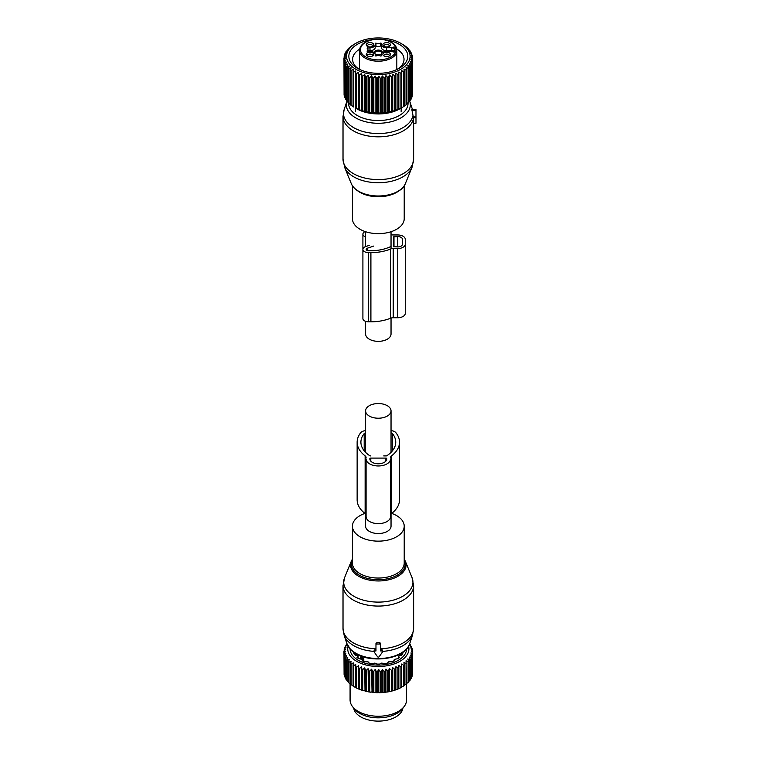 <?xml version="1.0" encoding="UTF-8"?>
<svg xmlns="http://www.w3.org/2000/svg" width="759" height="759" viewBox="0 0 759 759"><rect width="100%" height="100%" fill="white"/><g stroke="black" fill="none" stroke-linecap="round" stroke-linejoin="round"><path stroke-width="1.14" d="M391.037 318.059L391.037 334.007A12.713 7.334 180 0 1 383.191 340.791A12.713 7.334 180 0 1 369.339 339.197A12.713 7.334 180 0 1 365.61 334.007L365.61 321.342M404.215 185.794L404.215 218.696A25.891 14.952 180 0 1 365.914 231.818A25.891 14.952 180 0 1 352.432 218.696L352.432 185.794M415.979 116.886L413.2 116.886L413.446 117.569L411.976 110.387L415.979 110.387L415.979 117.569M411.976 109.448L411.976 110.387L411.976 109.448M413.579 123.584L415.979 123.195L413.598 123.413L413.522 117.038M415.979 123.195L415.979 117.74L413.38 117.74M415.979 109.448L415.979 110.387M387.707 56.47A3.776 2.182 180 0 1 383.2 55.265A3.776 2.182 180 0 1 385.581 52.286A3.776 2.182 180 0 1 389.49 52.94A3.776 2.182 180 0 1 390.088 55.265A3.776 2.182 180 0 1 387.707 56.47M383.826 55.824A2.827 1.632 180 0 1 383.817 55.72A2.827 1.632 180 0 1 385.847 54.155A2.827 1.632 180 0 1 389.471 55.72A2.827 1.632 180 0 1 389.462 55.824M390.268 44.155A3.776 2.182 180 0 1 390.088 45.654A3.776 2.182 180 0 1 386.644 46.944A3.776 2.182 180 0 1 383.2 45.654A3.776 2.182 180 0 1 383.02 45.379A3.776 2.182 180 0 1 385.581 42.675A3.776 2.182 180 0 1 390.268 44.155M383.826 46.214A2.827 1.632 180 0 1 383.817 46.109A2.827 1.632 180 0 1 386.246 44.496A2.827 1.632 180 0 1 389.358 45.654A2.827 1.632 180 0 1 389.471 46.109A2.827 1.632 180 0 1 389.462 46.214M368.94 42.675A3.776 2.182 180 0 1 372.849 43.329A3.776 2.182 180 0 1 373.447 45.654A3.776 2.182 180 0 1 371.066 46.859A3.776 2.182 180 0 1 366.559 45.654A3.776 2.182 180 0 1 368.94 42.675M367.185 46.214A2.827 1.632 180 0 1 367.176 46.109A2.827 1.632 180 0 1 369.206 44.544A2.827 1.632 180 0 1 372.83 46.109A2.827 1.632 180 0 1 372.821 46.214M366.379 54.99A3.776 2.182 180 0 1 368.94 52.286A3.776 2.182 180 0 1 373.627 53.756A3.776 2.182 180 0 1 373.447 55.265A3.776 2.182 180 0 1 370.003 56.555A3.776 2.182 180 0 1 366.559 55.265A3.776 2.182 180 0 1 366.379 54.99M367.185 55.824A2.827 1.632 180 0 1 367.176 55.72A2.827 1.632 180 0 1 369.595 54.107A2.827 1.632 180 0 1 372.707 55.265A2.827 1.632 180 0 1 372.83 55.72A2.827 1.632 180 0 1 372.821 55.824M375.117 53.908A4.08 2.353 -0 0 0 379.472 54.714A4.08 2.353 0 0 0 381.53 53.908M382.384 52.675A4.08 2.353 0 0 0 377.176 50.198A4.08 2.353 -0 0 0 374.263 52.675M381.91 53.168A3.586 2.068 0 0 0 377.318 51.157A3.586 2.068 -0 0 0 374.737 53.168M367.119 51.28L370.003 51.384A5.18 2.989 -0 0 1 375.183 54.373L375.183 55.824L375.952 56.033A3.767 2.173 -0 0 1 380.695 56.033L381.464 55.824L381.464 54.373A5.18 2.989 180 0 1 386.644 51.384L391.359 51.384A14.127 8.15 180 0 1 391.862 51.394L393.826 52.058M367.119 50.938A3.767 2.173 -0 0 0 367.963 49.572A3.767 2.173 -0 0 0 367.119 48.196L370.003 47.751A5.18 2.989 -0 0 0 375.183 44.762L375.183 43.31L375.952 43.102A3.767 2.173 -0 0 0 380.695 43.102L381.464 43.31L381.464 47.646A5.18 2.989 -0 0 0 386.644 50.635L386.644 47.751L391.359 47.751A14.127 8.15 -0 0 0 391.862 47.751A4.469 2.581 180 0 1 395.031 46.992L396.824 48.301L396.824 69.543L396.824 52.38A18.833 10.873 180 0 1 383.627 60.767A18.833 10.873 180 0 1 359.491 50.341L359.491 69.382M370.003 47.751L370.003 50.635L367.963 50.635M370.003 50.635A5.18 2.989 -0 0 0 375.183 47.646L375.183 44.762M381.464 46.195L380.695 45.986A3.767 2.173 -0 0 1 375.952 45.986L375.183 46.195M381.464 44.762A5.18 2.989 -0 0 0 386.644 47.751M395.648 46.992A17.893 10.332 180 0 0 373.286 39.658A17.893 10.332 180 0 0 361.161 52.475A17.893 10.332 180 0 0 383.361 59.477A17.893 10.332 180 0 0 395.648 52.153L392.915 51.612M359.491 50.341C360.003 44.885 364.548 41.271 373.134 39.496C385.211 38.273 393.096 41.128 396.777 48.083L395.031 48.301L395.031 51.982L396.293 51.982M386.644 50.635L391.359 50.635A14.127 8.15 -0 0 0 394.3 50.455L394.3 48.348L391.862 47.751M394.3 50.455A3.529 2.04 -0 0 0 393.428 50.635A3.529 2.04 -0 0 0 392.014 51.394M401.539 107.854L401.539 107.825A34.364 19.838 -0 0 1 400.951 108.129L398.617 109.211A34.364 19.838 -0 0 1 397.972 109.476L395.439 110.397A34.364 19.838 -0 0 1 394.746 110.624L392.061 111.383A34.364 19.838 -0 0 1 391.331 111.564L388.504 112.142A34.364 19.838 -0 0 1 387.745 112.275L384.832 112.674A34.364 19.838 -0 0 1 384.054 112.759L381.084 112.977A34.364 19.838 -0 0 1 380.297 113.006L377.299 113.025A34.364 19.838 -0 0 1 376.511 113.006L373.523 112.844A34.364 19.838 -0 0 1 372.745 112.778L369.813 112.417A34.364 19.838 -0 0 1 369.045 112.304L366.199 111.763A34.364 19.838 -0 0 1 365.458 111.592L362.736 110.88A34.364 19.838 -0 0 1 362.034 110.662L359.462 109.78A34.364 19.838 -0 0 1 358.808 109.524L356.417 108.48A34.364 19.838 -0 0 1 355.81 108.186L356.683 108.765A30.597 17.666 -0 0 0 399.965 108.765L403.655 106.602L403.655 71.811A34.364 19.838 -0 0 0 404.186 71.469L404.186 106.26A34.364 19.838 -0 0 1 403.655 106.602M401.539 107.825L401.539 70.568L403.655 71.811M353.096 71.877L353.096 106.668A34.364 19.838 -0 0 0 353.637 107L353.637 72.209A34.364 19.838 180 0 1 353.096 71.877L353.267 69.411L351.161 70.559A34.364 19.838 180 0 1 350.677 70.198L351.085 67.75L349.007 68.765A34.364 19.838 180 0 1 348.599 68.367L349.235 65.957L347.214 66.839A34.364 19.838 180 0 1 346.882 66.422L347.736 64.05L345.791 64.809A34.364 19.838 180 0 1 345.544 64.373L346.607 62.067L344.776 62.703A34.364 19.838 180 0 1 344.614 62.257L345.867 60.027L344.159 60.549A34.364 19.838 180 0 1 344.083 60.094L345.516 57.94L343.96 58.367A34.364 19.838 180 0 1 343.969 57.912L345.563 55.853L344.178 56.185A34.364 19.838 180 0 1 344.273 55.73L346.009 53.785L344.804 54.031A34.364 19.838 180 0 1 344.994 53.585L346.854 51.754L345.848 51.925A34.364 19.838 180 0 1 346.113 51.498L348.077 49.781L347.28 49.904A34.364 19.838 180 0 1 347.622 49.487L349.083 47.978A34.364 19.838 180 0 1 349.51 47.599L351.256 46.185A34.364 19.838 180 0 1 351.749 45.834L353.741 44.544A34.364 19.838 180 0 1 354.026 44.383L355.857 43.32A31.774 18.349 180 0 1 400.79 43.32A31.774 18.349 180 0 1 408.816 61.46A31.774 18.349 180 0 1 369.377 73.898A31.774 18.349 180 0 1 347.831 51.128A31.774 18.349 180 0 1 355.857 43.32M353.267 106.696L351.161 105.349L351.161 70.559M350.677 70.198L350.677 104.979A34.364 19.838 -0 0 0 351.161 105.349M351.085 105.036L349.007 103.547L349.007 68.765M408.038 103.139A29.715 17.153 180 0 1 364.073 118.442A29.715 17.153 180 0 1 348.609 103.167A34.364 19.838 -0 0 0 349.007 103.547M349.235 103.233L347.214 101.621L347.214 66.839M346.882 66.422L346.882 101.203A34.364 19.838 -0 0 0 347.214 101.621M346.882 100.577L345.791 99.6L345.791 64.809M345.544 64.373L345.544 99.163A34.364 19.838 -0 0 0 345.791 99.6M345.544 98.281L344.776 97.494L344.776 62.703M344.614 62.257L344.614 97.048A34.364 19.838 -0 0 0 344.776 97.494M344.614 95.862L344.159 60.549M344.083 60.094L344.083 94.875A34.364 19.838 -0 0 0 344.159 95.33M344.083 93.319L343.96 58.367M410.135 100.017L411.141 99.078A34.364 19.838 -0 0 0 411.302 98.784A34.364 19.838 -0 0 0 411.369 98.642L411.369 63.851A34.364 19.838 180 0 1 411.302 63.993A34.364 19.838 180 0 1 411.141 64.287L409.234 63.566L410.135 65.919A34.364 19.838 180 0 1 409.822 66.337L407.82 65.483L408.513 67.893A34.364 19.838 180 0 1 408.124 68.291L406.056 67.314L406.52 69.752A34.364 19.838 180 0 1 406.056 70.122L403.959 69.012L404.186 71.469M407.82 102.769L409.822 101.127A34.364 19.838 -0 0 0 410.135 100.7L410.135 65.919M406.056 104.59L408.124 103.082A34.364 19.838 -0 0 0 408.513 102.674L408.513 67.893M403.959 106.298L406.056 104.913A34.364 19.838 -0 0 0 406.52 104.533L406.52 69.752M355.753 108.214L355.753 70.929L353.637 72.209M355.753 70.929L355.81 73.405A34.364 19.838 180 0 0 356.417 73.699L358.514 72.276L358.808 74.743A34.364 19.838 180 0 0 359.462 74.999L361.512 73.443L362.034 75.881A34.364 19.838 180 0 0 362.736 76.09L364.718 74.41L365.458 76.811A34.364 19.838 180 0 0 366.199 76.972L368.087 75.169L369.045 77.513A34.364 19.838 180 0 0 369.813 77.636L371.587 75.71L372.745 77.987A34.364 19.838 180 0 0 373.523 78.054L375.164 76.033L376.511 78.224A34.364 19.838 180 0 0 377.299 78.243L378.779 76.118L380.297 78.215A34.364 19.838 180 0 0 381.084 78.186L382.384 75.976L384.054 77.968A34.364 19.838 180 0 0 384.832 77.892L385.942 75.596L387.745 77.494A34.364 19.838 180 0 0 388.504 77.361L389.414 75.008L391.331 76.773A34.364 19.838 180 0 0 392.061 76.602L392.745 74.192L394.746 75.834A34.364 19.838 180 0 0 395.439 75.615L395.904 73.177L397.972 74.686A34.364 19.838 180 0 0 398.617 74.42L398.845 71.963L400.951 73.338A34.364 19.838 180 0 0 401.539 73.035M400.951 108.129L400.951 73.338M397.972 109.476L397.972 74.686M398.617 109.211L398.617 74.42M395.904 110.453L395.904 73.177M395.439 110.397L395.439 75.615M394.746 110.624L394.746 75.834M392.745 111.478L392.745 74.192M392.061 111.383L392.061 76.602M391.331 111.564L391.331 76.773M389.414 112.285L389.414 75.008M388.504 112.142L388.504 77.361M387.745 112.275L387.745 77.494M385.942 112.882L385.942 75.596M384.832 112.674L384.832 77.892M384.054 112.759L384.054 77.968M382.384 113.252L382.384 75.976M381.084 112.977L381.084 78.186M380.297 113.006L380.297 78.215M378.779 113.404L378.779 76.118M377.299 113.025L377.299 78.243M376.511 113.006L376.511 78.224M375.164 113.319L375.164 76.033M373.523 112.844L373.523 78.054M372.745 112.778L372.745 77.987M371.587 112.996L371.587 75.71M369.813 112.417L369.813 77.636M369.045 112.304L369.045 77.513M368.087 112.455L368.087 75.169M366.199 111.763L366.199 76.972M365.458 111.592L365.458 76.811M364.718 111.696L364.718 74.41M362.736 110.88L362.736 76.09M362.034 110.662L362.034 75.881M361.512 110.729L361.512 73.443M359.462 109.78L359.462 74.999M358.808 109.524L358.808 74.743M358.514 109.562L358.514 72.276M356.417 108.48L356.417 73.699M355.81 108.186L355.81 73.405M348.599 103.158L348.599 68.367M344.178 57.637L344.178 56.185M344.804 55.122L344.804 54.031M412.63 92.664L412.678 57.817L411.16 57.418L412.63 59.544A34.364 19.838 180 0 1 412.573 60.008L410.904 59.506L412.203 61.716A34.364 19.838 180 0 1 412.061 62.172L410.258 61.564L411.369 63.851M412.203 95.236L412.573 94.79A34.364 19.838 -0 0 0 412.63 94.334L412.63 59.544M411.369 97.693L412.061 96.953A34.364 19.838 -0 0 0 412.203 96.507L412.203 61.716M411.141 99.078L411.141 64.287M409.822 101.127L409.822 66.337M408.124 103.082L408.124 68.291M406.056 104.913L406.056 70.122M398.845 109.239L398.845 71.963M402.175 44.126L404.291 45.417A34.364 19.838 180 0 1 404.803 45.758L406.606 47.143A34.364 19.838 180 0 1 407.052 47.523L408.579 49.003A34.364 19.838 180 0 1 408.949 49.411L408.209 49.307L410.192 50.986A34.364 19.838 180 0 1 410.477 51.413L409.528 51.251L411.416 53.054A34.364 19.838 180 0 1 411.615 53.5L410.458 53.272L412.232 55.189A34.364 19.838 180 0 1 412.355 55.644L411.008 55.331L412.64 57.361A34.364 19.838 180 0 1 412.678 57.817M372.451 39.62A29.468 17.011 -0 0 0 350.041 61.09A29.468 17.011 -0 0 0 357.489 68.329A29.468 17.011 -0 0 0 399.158 68.329A29.468 17.011 -0 0 0 406.596 51.508A29.468 17.011 -0 0 0 384.196 39.62M345.848 52.732L345.848 51.925M347.28 50.474L347.28 49.904M402.232 44.164L400.79 43.32M408.949 49.933L408.949 49.411M410.477 52.162L410.477 51.413M411.615 54.515L411.615 53.5M412.355 57.001L412.355 55.644M412.573 94.79L412.573 60.008M412.061 96.953L412.061 62.172M359.586 49.212A25.702 14.838 -0 0 0 352.622 59.373A25.702 14.838 -0 0 0 353.656 63.547A25.702 14.838 -0 0 0 358.903 69.097M397.735 69.097A25.702 14.838 -0 0 0 404.025 59.373A25.702 14.838 -0 0 0 402.991 55.189A25.702 14.838 -0 0 0 396.824 49.069M365.61 236.931A5.645 3.264 180 0 1 362.906 234.151L362.906 249.369A5.645 3.264 180 0 0 368.551 252.633L370.904 252.633A34.127 19.706 180 0 0 390.534 249.047L390.534 318.23A4.706 2.713 180 0 1 393.238 317.736L397.744 317.736A7.533 4.345 180 0 0 405.268 313.391L405.268 244.199A7.533 4.345 180 0 1 397.744 248.554L397.744 317.736M390.534 249.047A4.706 2.713 180 0 1 393.238 248.554L397.744 248.554M391.037 234.645A4.706 2.713 180 0 0 393.238 234.958L397.744 234.958A7.533 4.345 180 0 1 405.268 239.313L405.268 308.496M390.676 246.324A0.939 0.541 180 0 1 390.335 246.751A30.834 17.799 180 0 1 370.904 250.726L368.551 250.726A2.353 1.357 180 0 1 366.199 249.369A2.353 1.357 180 0 1 367.375 248.193L367.375 250.546M373.732 246.068L367.375 248.193M393.504 246.647L393.504 236.865L397.744 236.59A4.706 2.713 180 0 1 402.45 239.313L402.45 244.199A4.706 2.713 180 0 1 397.744 246.922L393.504 246.647M362.906 234.151A5.645 3.264 180 0 1 365.126 231.552M369.339 245.337L365.724 246.542A5.645 3.264 180 0 0 362.906 249.369L362.906 318.552A5.645 3.264 180 0 0 368.551 321.816L370.904 321.816A34.127 19.706 180 0 0 390.534 318.23M405.268 244.199L405.268 239.313M365.61 513.995L365.61 526.196A12.713 7.334 0 0 0 369.339 531.385A12.713 7.334 0 0 0 383.191 532.97A12.713 7.334 0 0 0 391.037 526.196L391.037 513.995M369.339 416.074A12.713 7.334 0 0 0 383.191 417.659A12.713 7.334 0 0 0 391.037 410.885A12.713 7.334 0 0 0 387.308 405.695A12.713 7.334 0 0 0 373.456 404.101A12.713 7.334 0 0 0 365.61 410.885A12.713 7.334 0 0 0 369.339 416.074M364.946 513.397A25.891 14.952 0 0 0 352.432 526.196A25.891 14.952 0 0 0 355.601 533.359A25.891 14.952 0 0 0 384.728 540.683A25.891 14.952 0 0 0 404.215 526.196A25.891 14.952 0 0 0 401.046 519.033A25.891 14.952 0 0 0 391.701 513.397M375.971 649.533L374.121 650.14L374.121 651.715A0.939 0.768 180 0 0 374.244 652.104L377.508 656.715A0.939 0.768 180 0 0 379.139 656.715L382.403 652.104A0.939 0.768 180 0 0 381.587 650.947L380.676 650.947L380.676 644.799A0.939 0.768 180 0 0 379.737 644.03L376.91 644.03A0.939 0.768 180 0 0 375.971 644.799L375.971 650.947L375.06 650.947A0.939 0.768 180 0 0 374.121 651.715M380.676 649.533L381.587 649.486L381.587 650.947M381.587 649.486L382.527 650.14L382.527 651.715M346.91 643.585L350.535 649.429C363.4 664.523 405.164 660.966 409.737 643.585A31.992 18.472 0 0 1 383.248 658.328A31.992 18.472 0 0 1 350.25 648.936A31.992 18.472 0 0 1 346.91 643.585L344.131 635.255L343.021 628.461A35.303 20.389 0 0 0 347.337 638.234A35.303 20.389 0 0 0 375.971 648.793L375.971 643.395L376.91 642.655A35.303 20.389 0 0 0 379.737 642.655L379.737 644.03M382.527 651.402A34.829 20.104 0 0 0 412.517 635.255L413.627 628.461A35.303 20.389 0 0 1 380.676 648.793L380.676 643.395L379.737 642.655M380.676 643.395L380.676 644.799M375.971 643.395L375.971 644.799M353.703 708.09A24.715 14.269 0 0 0 375.876 721.05A24.715 14.269 0 0 0 402.042 710.87A24.715 14.269 0 0 0 402.944 708.09M403.655 665.292L401.539 664.04L401.539 686.819L403.655 686.051A34.364 19.838 0 0 0 404.186 685.709L404.186 664.95A34.364 19.838 180 0 1 403.655 665.292L403.655 686.051M400.951 666.819A34.364 19.838 180 0 0 401.539 666.516L401.539 687.265A34.364 19.838 180 0 1 400.951 687.578L400.951 666.819L398.845 665.434L398.617 667.901A34.364 19.838 180 0 1 397.972 668.167L397.972 688.925L396.71 689.523A33.424 19.298 180 0 0 398.76 688.679L398.617 688.66A34.364 19.838 180 0 1 397.972 688.925M406.52 663.224A34.364 19.838 180 0 1 406.056 663.603L406.056 684.352A34.364 19.838 180 0 0 406.52 683.982L406.056 660.785L408.124 661.763L408.124 682.521L406.52 683.498M409.604 643.955L410.192 644.457A34.364 19.838 180 0 1 410.477 644.884L409.528 644.733L411.416 646.526A34.364 19.838 180 0 1 411.615 646.972L410.458 646.744L412.232 648.66A34.364 19.838 180 0 1 412.355 649.116L411.008 648.812L412.64 650.833A34.364 19.838 180 0 1 412.678 651.298L411.16 650.899L412.63 653.025A34.364 19.838 180 0 1 412.573 653.48L410.904 652.977L412.203 655.197A34.364 19.838 180 0 1 412.061 655.643L410.258 655.036L411.369 657.322A34.364 19.838 180 0 1 411.141 657.768L409.234 657.038L410.135 659.391A34.364 19.838 180 0 1 409.822 659.818L407.82 658.964L408.513 661.364A34.364 19.838 180 0 1 408.124 661.763M408.57 646.156A30.597 17.666 180 0 1 386.938 665.766A30.597 17.666 180 0 1 348.068 646.156M388.504 670.833A34.364 19.838 180 0 1 388.001 670.928A34.364 19.838 180 0 1 387.745 670.965L387.745 691.724A34.364 19.838 0 0 0 388.001 691.677A34.364 19.838 180 0 0 388.504 691.591L388.504 670.833L389.414 668.48L391.331 670.254L391.331 691.003L390.154 691.458A33.424 19.298 180 0 0 392.479 690.889L392.061 690.832A34.364 19.838 180 0 1 391.331 691.003M397.972 668.167L395.904 666.649L395.439 669.087A34.364 19.838 180 0 1 394.746 669.315L392.745 667.664L392.061 670.074A34.364 19.838 180 0 1 391.331 670.254M406.056 663.603L403.959 662.484L404.186 664.95M398.845 665.434L398.845 688.204L399.67 688.261A33.424 19.298 0 0 0 401.539 687.293M399.67 688.261L400.951 687.578M398.845 688.204L398.76 688.679M395.904 666.649L395.904 689.419L396.71 689.523M395.904 689.419L395.724 689.884A33.424 19.298 180 0 1 393.523 690.595L394.746 690.073L394.746 669.315M392.745 667.664L392.745 690.443L393.523 690.595M389.414 668.48L389.414 691.25L390.154 691.458M389.414 691.25L389.063 691.686A33.424 19.298 180 0 1 387.735 691.923A33.424 19.298 180 0 1 386.644 692.104L387.745 691.724M347.1 644.106L346.113 644.97A34.364 19.838 180 0 0 345.848 645.397L346.854 645.226L344.994 647.057A34.364 19.838 180 0 0 344.804 647.503L346.009 647.256L344.273 649.201A34.364 19.838 180 0 0 344.178 649.657L345.563 649.334L343.969 651.383A34.364 19.838 180 0 0 343.96 651.839L345.516 651.421L344.083 653.565A34.364 19.838 180 0 0 344.159 654.021L345.867 653.499L344.614 655.729A34.364 19.838 180 0 0 344.776 656.184L346.607 655.539L345.544 657.854A34.364 19.838 180 0 0 345.791 658.29L347.736 657.531L346.882 659.894A34.364 19.838 180 0 0 347.214 660.311L349.235 659.429L348.599 661.848A34.364 19.838 180 0 0 349.007 662.237L351.085 661.222L350.677 663.67A34.364 19.838 180 0 0 351.161 664.04L353.267 662.892L353.096 665.358A34.364 19.838 180 0 0 353.637 665.69L355.753 664.41L355.81 666.876A34.364 19.838 180 0 0 356.417 667.17L358.514 665.757L358.808 668.214A34.364 19.838 180 0 0 359.462 668.47L361.512 666.924L362.034 669.353A34.364 19.838 180 0 0 362.736 669.571L364.718 667.892L365.458 670.282A34.364 19.838 180 0 0 366.199 670.453L368.087 668.651L369.045 670.994A34.364 19.838 180 0 0 369.813 671.108L371.587 669.191L372.745 671.459A34.364 19.838 180 0 0 373.523 671.535L375.164 669.504L376.511 671.696A34.364 19.838 180 0 0 377.299 671.715L378.779 669.59L380.297 671.696A34.364 19.838 180 0 0 381.084 671.658L382.384 669.447L384.054 671.449A34.364 19.838 180 0 0 384.832 671.364L385.942 669.077L385.942 691.847L386.644 692.104M385.942 691.847L385.515 692.255A33.424 19.298 180 0 1 383.039 692.512L384.054 692.208A34.364 19.838 0 0 0 384.832 692.123L384.832 671.364M382.384 669.447L382.384 692.227L383.039 692.512M382.384 692.227L381.881 692.597A33.424 19.298 180 0 1 379.367 692.701L380.297 692.445A34.364 19.838 0 0 0 381.084 692.417L381.084 671.658M378.779 669.59L378.779 692.369L379.367 692.701M378.779 692.369L378.2 692.711A33.424 19.298 180 0 1 375.686 692.644L376.511 692.455A34.364 19.838 0 0 0 377.299 692.474L377.299 671.715M375.164 669.504L375.164 692.284L375.686 692.644M375.164 692.284L374.529 692.578A33.424 19.298 180 0 1 372.033 692.36L372.745 692.217A34.364 19.838 0 0 0 373.523 692.284L373.523 671.535M371.587 669.191L372.033 692.36M371.587 691.961L370.895 692.227A33.424 19.298 180 0 1 368.466 691.847L369.045 691.743A34.364 19.838 0 0 0 369.813 691.866L369.813 671.108M368.087 668.651L368.466 691.847M368.087 691.421L367.356 691.639A33.424 19.298 180 0 1 365.013 691.107L365.458 691.041A34.364 19.838 0 0 0 366.199 691.212L366.199 670.453M364.718 667.892L365.013 691.107M364.718 690.662L363.95 690.832A33.424 19.298 180 0 1 361.72 690.159L362.034 690.111A34.364 19.838 0 0 0 362.736 690.32L362.736 669.571M361.512 666.924L361.72 690.159M361.512 689.694L360.715 689.817A33.424 19.298 180 0 1 358.627 689.001L358.808 688.973A34.364 19.838 0 0 0 359.462 689.229L359.462 668.47M358.514 665.757L358.627 689.001M358.514 688.527L357.698 688.593A33.424 19.298 180 0 1 355.772 687.654L355.81 687.635A34.364 19.838 0 0 0 356.417 687.929L356.417 667.17M355.753 664.41L355.772 687.654M355.753 687.18L354.927 687.189A33.424 19.298 180 0 1 354.69 687.056A33.424 19.298 180 0 1 354.605 687.009M353.096 685.652L351.161 684.789L351.161 664.04M350.677 683.954L349.007 682.996L349.007 662.237M348.599 682.085L347.214 681.07L347.214 660.311M408.513 681.601L409.822 680.567L409.822 659.818M404.186 685.244L406.056 684.352M408.513 661.364L408.513 682.123A34.364 19.838 180 0 1 408.124 682.521M410.135 659.391L410.135 680.149A34.364 19.838 180 0 1 409.822 680.567M409.974 679.609L411.141 678.518L411.141 657.768M411.369 657.322L411.369 678.081A34.364 19.838 180 0 1 411.141 678.518M410.961 677.559L412.061 676.402L412.061 655.643M412.203 655.197L412.203 675.956A34.364 19.838 180 0 1 412.061 676.402M412.203 674.685L412.573 653.48M412.63 653.025L412.63 673.783A34.364 19.838 180 0 1 412.573 674.239M412.63 672.104L412.678 651.298M412.355 649.116L412.355 650.472M411.615 646.972L411.615 647.996M410.477 644.884L410.477 645.634M385.942 669.077L387.745 670.965M406.568 648.926A28.244 16.309 180 0 1 386.274 664.457A28.244 16.309 180 0 1 350.079 648.926M389.063 691.686L388.504 691.591M392.061 670.074L392.061 690.832M395.439 669.087L395.439 689.846A34.364 19.838 180 0 1 394.746 690.073M398.617 667.901L398.617 688.66M385.515 692.255L384.832 692.123M384.054 671.449L384.054 692.208M381.881 692.597L381.084 692.417M380.297 671.696L380.297 692.445M378.2 692.711L377.299 692.474M376.511 671.696L376.511 692.455M374.529 692.578L373.523 692.284M372.745 671.459L372.745 692.217M370.895 692.227L369.813 691.866M369.045 670.994L369.045 691.743M367.356 691.639L366.199 691.212M365.458 670.282L365.458 691.041M363.95 690.832L362.736 690.32M362.034 669.353L362.034 690.111M360.715 689.817L359.462 689.229M358.808 668.214L358.808 688.973M357.698 688.593L356.417 687.929M355.81 666.876L355.81 687.635M353.637 665.69L353.637 686.449L354.927 687.189L353.637 686.449A34.364 19.838 0 0 1 353.096 686.108L353.096 665.358M350.677 663.67L350.677 684.428A34.364 19.838 0 0 0 351.161 684.789M348.599 661.848L348.599 682.597A34.364 19.838 0 0 0 349.007 682.996M346.882 659.894L346.882 680.652A34.364 19.838 0 0 0 347.214 681.07M345.791 658.29L345.791 679.039L346.977 680.111M345.544 657.854L345.544 678.603A34.364 19.838 0 0 0 345.791 679.039M344.776 656.184L344.776 676.933L345.895 678.081M344.614 655.729L344.614 676.487A34.364 19.838 0 0 0 344.776 676.933M344.159 654.021L344.159 674.779L345.203 675.994M344.083 653.565L344.083 674.324A34.364 19.838 0 0 0 344.159 674.779M343.96 651.839L344.083 672.768M344.178 649.657L344.178 651.118M344.804 647.503L344.804 648.603M345.848 645.397L345.848 646.213M406.568 683.489L406.568 699.931A28.244 16.309 180 0 1 404.111 706.591A28.244 16.309 180 0 1 386.274 715.576A28.244 16.309 180 0 1 352.537 706.591A28.244 16.309 180 0 1 350.079 699.931L350.079 683.764M352.537 706.591L354.273 708.83A26.347 15.208 0 0 0 385.743 717.217A26.347 15.208 0 0 0 402.374 708.83L404.111 706.591M355.335 655.634L355.648 653.471M354.946 652.958L353.798 653.205A25.37 14.649 180 0 0 354.652 654.713L357.707 655.861L357.821 656.971L357.015 657.398A25.37 14.649 180 0 0 358.637 658.679L361.882 659.258M357.916 656.108L357.821 658.072M362.214 659.448L362.318 660.804A25.37 14.649 180 0 0 364.548 661.744L368.087 661.857L369.187 663.11A25.37 14.649 180 0 0 371.806 663.594L374.955 663.1L376.948 664.068A25.37 14.649 180 0 0 379.699 664.068L381.692 663.1L384.841 663.594A25.37 14.649 180 0 0 385.468 663.499A25.37 14.649 180 0 0 387.46 663.11L388.561 661.857L392.099 661.744A25.37 14.649 180 0 0 394.329 660.804L393.949 660.273L393.949 660.985M394.433 659.448L393.949 660.273L394.765 659.258L398.01 658.679A25.37 14.649 180 0 0 399.632 657.398L398.826 656.971L398.826 658.072M398.731 656.108L398.826 656.971L398.94 655.871L401.995 654.713A25.37 14.649 180 0 0 402.849 653.205L401.701 652.958M401.312 655.634L400.999 653.471M363.798 661.45L363.798 659.41L362.688 657.465L363.798 659.41L363.798 661.45M361.682 656.886L360.705 657.626A1.651 0.949 0 0 0 360.61 657.93A1.651 0.949 0 0 0 361.094 658.603L362.1 659.182A1.651 0.949 0 0 0 363.798 659.41A1.651 0.949 0 0 1 362.1 659.182L361.094 658.603A2.116 1.224 120 0 1 361.682 656.886L362.688 657.465A2.116 1.224 120 0 0 362.1 659.182A2.116 1.224 120 0 1 362.688 657.465L361.682 656.886L360.705 657.626A1.651 0.949 0 0 0 360.61 657.93A1.651 0.949 0 0 0 361.094 658.603A2.116 1.224 120 0 1 361.682 656.886M365.61 430.657A6.119 3.529 0 0 0 360.762 432.677A39.193 22.628 0 0 0 357.138 442.184L357.138 499.849A39.193 22.628 0 0 0 365.126 513.53A4.706 2.713 0 0 1 366.085 515.181L366.085 458.901A12.239 7.068 0 0 0 378.324 465.969A12.239 7.068 0 0 0 390.562 458.901L390.562 516.556A12.239 7.068 0 0 1 378.324 523.625A12.239 7.068 0 0 1 366.085 516.556L366.085 458.901M391.521 513.53L391.521 455.874A39.193 22.628 0 0 0 399.509 442.184L399.509 499.849A39.193 22.628 0 0 1 391.521 513.53A4.706 2.713 0 0 0 390.562 515.181L390.562 458.901M391.521 455.874A4.706 2.713 0 0 0 390.562 457.525M399.509 442.184A39.193 22.628 0 0 0 395.885 432.677A6.119 3.529 0 0 0 391.037 430.657M357.138 442.184A39.193 22.628 0 0 0 365.126 455.874A4.706 2.713 0 0 1 366.085 457.525M369.851 458.626L369.851 458.901A8.472 4.896 0 0 0 378.324 463.787A8.472 4.896 0 0 0 386.796 458.901L386.796 458.626A0.939 0.541 0 0 0 385.857 458.085L370.79 458.085A0.939 0.541 0 0 0 369.851 458.626M392.46 450.78L392.46 433.598A35.426 20.455 0 0 1 395.743 442.184A35.426 20.455 0 0 1 386.872 455.723A0.939 0.541 0 0 1 386.17 455.912L383.741 455.912M365.61 432.867A2.353 1.357 0 0 0 364.187 433.598A35.426 20.455 0 0 0 360.904 442.184A35.426 20.455 0 0 0 369.775 455.723A0.939 0.541 0 0 0 370.477 455.912M392.46 433.598A2.353 1.357 0 0 0 391.037 432.867M398.684 191.031A25.891 14.952 180 0 1 365.914 194.911A25.891 14.952 180 0 1 357.963 191.031M409.708 101.222L409.737 101.308A31.992 18.472 180 0 1 397.185 119.723A31.992 18.472 180 0 1 362.982 121.013A31.992 18.472 180 0 1 346.91 101.308L346.929 101.26M351.294 183.64C353.438 188.45 358.077 192.018 365.231 194.342C380.335 199.456 401.682 194.038 405.353 183.64A27.779 16.034 180 0 1 365.003 194.029A27.779 16.034 180 0 1 351.294 183.64L344.633 167.359A34.62 19.981 -0 0 0 361.73 180.3A34.62 19.981 -0 0 0 412.014 167.359L413.627 159.2A35.303 20.389 180 0 1 361.398 177.094A35.303 20.389 180 0 1 343.021 159.2L344.633 167.359M412.991 115.359A34.829 20.104 180 0 1 361.626 131.089A34.829 20.104 180 0 1 344.131 109.638L346.91 101.308M413.551 117.787A35.303 20.389 180 0 1 361.398 134.324A35.303 20.389 180 0 1 343.021 116.431L344.131 109.638M367.489 48.51L367.489 47.751M375.952 45.986L375.952 43.102M380.695 45.986L380.695 43.102M395.031 46.992L395.031 48.301A3.529 2.04 180 0 0 394.3 48.348M391.359 50.635L391.359 47.751M395.031 52.153A4.469 2.581 180 0 1 391.862 51.394M393.238 248.554L393.238 317.736M368.551 252.633L368.551 321.816M370.904 252.633L370.904 321.816M393.978 236.59L393.978 246.922M397.744 236.59L397.744 246.922M352.432 526.196L352.432 563.093A25.891 14.952 0 0 0 355.601 570.265A25.891 14.952 0 0 0 384.728 577.58A25.891 14.952 0 0 0 404.215 563.093L404.215 526.196M352.432 560.047A26.869 15.512 0 0 0 354.747 571.631A26.869 15.512 0 0 0 388.418 578.567A26.869 15.512 0 0 0 404.215 560.047M352.432 559.098L351.294 561.252A27.779 16.034 0 0 0 353.95 572.618A27.779 16.034 0 0 0 388.257 579.904A27.779 16.034 0 0 0 405.353 561.252L404.215 559.098M344.131 635.255A34.829 20.104 0 0 0 347.764 641.08A34.829 20.104 0 0 0 374.121 651.402M412.014 577.533A34.62 19.981 180 0 1 390.705 600.786A34.62 19.981 180 0 1 347.945 591.707A34.62 19.981 180 0 1 344.633 577.533L343.021 585.682A35.303 20.389 0 0 0 347.337 595.454A35.303 20.389 0 0 0 387.062 605.435A35.303 20.389 0 0 0 413.627 585.682L412.014 577.533L405.353 561.252M376.91 642.655L376.91 644.03M375.06 649.486L375.06 650.947M354.946 654.78L354.946 653.034M362.698 660.985L362.698 660.273M401.701 653.034L401.701 654.78M400.714 655.008A22.96 13.254 0 0 0 400.999 654.144A22.96 13.254 0 0 1 400.714 655.008M397.659 658.698A22.836 13.178 0 0 0 398.522 657.835A22.836 13.178 0 0 1 397.659 658.698M400.382 655.083A22.836 13.178 0 0 0 400.942 653.508A22.836 13.178 0 0 1 400.382 655.083M355.933 655.008A22.96 13.254 180 0 1 355.648 654.144A22.96 13.254 0 0 0 355.933 655.008M355.705 653.508A22.836 13.178 0 0 0 356.265 655.083A22.836 13.178 0 0 1 355.705 653.508M358.125 657.835A22.836 13.178 0 0 0 358.979 658.698A22.836 13.178 0 0 1 358.125 657.835M365.126 513.53L365.126 455.874M370.79 461.14L370.79 458.085M385.857 461.14L385.857 458.085M364.187 450.78L364.187 433.598M365.61 231.713L365.61 246.58M391.037 231.713L391.037 248.867M409.737 101.308L412.422 109.362M405.353 183.64L412.014 167.359M413.627 123.584L413.627 159.2M343.021 116.431L343.021 159.2M411.909 109.362L415.979 109.362M367.963 51.384L367.963 49.572M396.824 68.642L397.593 69.173M401.15 108.072L401.15 111.592L401.15 108.072M355.487 108.072L355.487 111.592L355.487 108.072M391.037 452.373L391.037 410.885M365.61 452.373L365.61 410.885M409.737 643.585L412.517 635.255M351.294 561.252L344.633 577.533M413.627 628.461L413.627 585.682M343.021 628.461L343.021 585.682M358.125 658.309L358.125 656.554M362.764 661.013L362.764 660.083M393.883 661.013L393.883 660.083M398.522 658.309L398.522 656.554M360.61 658.812L360.8 657.047L360.61 658.812"/></g></svg>
